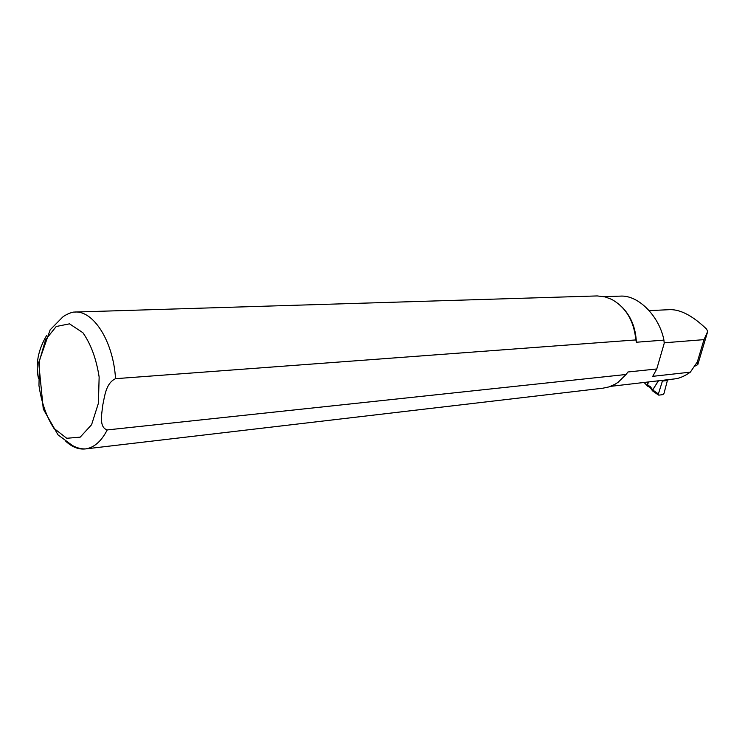 <?xml version="1.0" encoding="UTF-8"?>
<svg xmlns="http://www.w3.org/2000/svg" width="745" height="745" viewBox="0 0 745 745"><rect width="100%" height="100%" fill="white"/><g stroke="black" fill="none" stroke-linecap="round" stroke-linejoin="round"><path stroke-width="1.12" d="M674.83 378.879L675.268 378.833C679.868 378.218 684.897 375.983 690.345 372.146L652.75 376.337L656.773 368.971L627.933 371.988L626.079 374.484L107.215 429.93C98.722 427.267 101.888 413.829 102.736 405.243C104.691 396.554 105.706 383.2 115.54 378.683L635.857 339.925L636.351 342.244C635.727 327.586 630.745 315.638 621.386 306.419M626.396 374.074L627.933 371.988M636.351 342.244L663.925 340.12C659.567 316.876 638.679 294.731 620.203 296.128L603.953 296.64M644.043 382.464L647.331 385.78L648.439 381.952M694.191 366.512L697.795 364.612L707.75 331.32L706.409 328.918C692.831 315.936 680.734 309.51 670.128 309.641L649.212 310.618M707.75 331.32L703.988 339.636L697.348 361.893L697.795 364.612M656.773 368.971L664.205 343.324L663.925 340.12M703.988 339.636L664.158 342.802M697.348 361.893L690.345 372.146M635.857 339.925C633.902 320.722 625.791 307.182 611.533 299.313L605.052 296.901L597.267 295.933L75.264 312.043M602.966 388.182L608.982 386.906L615.23 384.141L618.173 382.232L626.079 374.484M46.562 335.595C37.986 350.169 35.313 364.566 38.535 378.777M667.399 380.416L664.056 393.23L662.929 394.608L658.766 395.157L658.384 393.965L662.407 381.077L664.056 380.136M661.206 380.462L662.407 381.077M661.374 380.444L662.678 381.049L667.529 380.481M667.259 380.509L668.638 379.596M647.954 382.008L647.126 384.886L650.376 386.683L652.611 389.858L652.238 390.454L650.003 387.279L650.376 386.683M652.369 390.594L658.338 380.797M658.384 393.965L652.713 389.942L652.918 391.106M658.515 380.779L652.639 389.914M65.821 441.301C72.153 447.158 78.737 449.691 85.573 448.909C94.149 447.643 101.357 441.31 107.215 429.93M115.54 378.683C113.352 341.443 93.423 310.199 74.621 312.062C71.883 311.755 64.228 315.396 62.496 317.277L50.148 329.83L38.693 362.554L43.285 409.079L57.998 434.856L72.312 445.426C76.782 447.931 81.196 449.086 85.573 448.909L603.534 388.117M98.415 403.222L99.141 377.007C96.356 358.96 90.937 344.19 82.891 332.717L69.518 323.842L56.22 326.506L45.575 339.776L39.485 360.785L38.964 385.538C41.469 402.486 46.441 416.744 53.882 428.3L66.733 438.274L80.19 437.147L91.57 424.734L98.415 403.222M649.929 387.214L649.649 386.059M650.087 387.409L647.172 385.929M610.528 386.366L675.268 378.833M652.434 390.799L658.366 394.971"/></g></svg>
